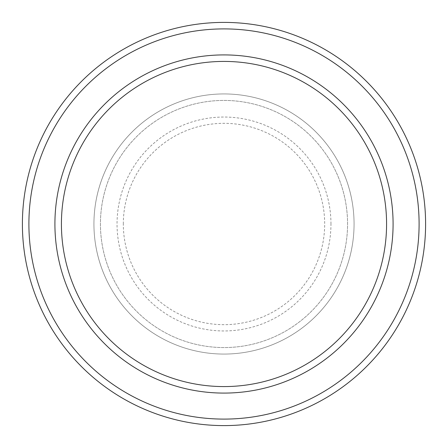 <?xml version="1.0" encoding="UTF-8"?>
<svg xmlns="http://www.w3.org/2000/svg" width="448" height="448" viewBox="0 0 448 448"><rect width="100%" height="100%" fill="white"/><g stroke="black" fill="none" stroke-linecap="round" stroke-linejoin="round"><path stroke-width="0.34" stroke-dasharray="2.24 1.68" d="M93.934 224A130.066 130.066 0 0 0 224 354.066A130.066 130.066 0 0 0 354.066 224A130.066 130.066 0 0 0 224 93.934A130.066 130.066 0 0 0 93.934 224A130.066 130.066 0 0 0 224 354.066A130.066 130.066 0 0 0 354.066 224A130.066 130.066 0 0 0 224 93.934A130.066 130.066 0 0 0 93.934 224A130.066 130.066 0 0 0 224 354.066A130.066 130.066 0 0 0 354.066 224A130.066 130.066 0 0 0 224 93.934A130.066 130.066 0 0 0 93.934 224A130.066 130.066 0 0 0 224 354.066A130.066 130.066 0 0 0 354.066 224A130.066 130.066 0 0 0 224 93.934A130.066 130.066 0 0 0 93.934 224A130.066 130.066 0 0 0 224 354.066A130.066 130.066 0 0 0 354.066 224A130.066 130.066 0 0 0 224 93.934A130.066 130.066 0 0 0 93.934 224A130.066 130.066 0 0 0 224 354.066A130.066 130.066 0 0 0 354.066 224A130.066 130.066 0 0 0 224 93.934A130.066 130.066 0 0 0 93.934 224A130.066 130.066 0 0 0 224 354.066A130.066 130.066 0 0 0 354.066 224A130.066 130.066 0 0 0 224 93.934A130.066 130.066 0 0 0 93.934 224A130.066 130.066 0 0 0 224 354.066A130.066 130.066 0 0 0 354.066 224A130.066 130.066 0 0 0 224 93.934A130.066 130.066 0 0 0 93.934 224M100.436 224A123.564 123.564 0 0 0 224 347.564A123.564 123.564 0 0 0 347.564 224A123.564 123.564 0 0 0 224 100.436A123.564 123.564 0 0 0 100.436 224A123.564 123.564 0 0 0 224 347.564A123.564 123.564 0 0 0 347.564 224A123.564 123.564 0 0 0 224 100.436A123.564 123.564 0 0 0 100.436 224A123.564 123.564 0 0 0 224 347.564A123.564 123.564 0 0 0 347.564 224A123.564 123.564 0 0 0 224 100.436A123.564 123.564 0 0 0 100.436 224A123.564 123.564 0 0 0 224 347.564A123.564 123.564 0 0 0 347.564 224A123.564 123.564 0 0 0 224 100.436A123.564 123.564 0 0 0 100.436 224A123.564 123.564 0 0 0 224 347.564A123.564 123.564 0 0 0 347.564 224A123.564 123.564 0 0 0 224 100.436A123.564 123.564 0 0 0 100.436 224M61.421 224A162.579 162.579 0 0 1 224 61.421A162.579 162.579 0 0 1 386.579 224A162.579 162.579 0 0 1 224 386.579A162.579 162.579 0 0 1 61.421 224A162.579 162.579 0 0 0 224 386.579A162.579 162.579 0 0 0 386.579 224A162.579 162.579 0 0 1 224 386.579A162.579 162.579 0 0 1 61.421 224A162.579 162.579 0 0 1 224 61.421A162.579 162.579 0 0 1 386.579 224A162.579 162.579 0 0 0 224 61.421A162.579 162.579 0 0 0 61.421 224M393.086 224A169.086 169.086 0 0 0 224 54.914A169.086 169.086 0 0 0 54.914 224A169.086 169.086 0 0 0 224 393.086A169.086 169.086 0 0 0 393.086 224A169.086 169.086 0 0 0 224 54.914A169.086 169.086 0 0 0 54.914 224A169.086 169.086 0 0 0 224 393.086A169.086 169.086 0 0 0 393.086 224A169.086 169.086 0 0 0 224 54.914A169.086 169.086 0 0 0 54.914 224A169.086 169.086 0 0 0 224 393.086A169.086 169.086 0 0 0 393.086 224A169.086 169.086 0 0 1 224 393.086A169.086 169.086 0 0 1 54.914 224A169.086 169.086 0 0 0 224 393.086A169.086 169.086 0 0 0 393.086 224A169.086 169.086 0 0 0 224 54.914A169.086 169.086 0 0 0 54.914 224A169.086 169.086 0 0 1 224 54.914A169.086 169.086 0 0 1 393.086 224M425.6 224A201.6 201.6 0 0 0 224 22.4A201.6 201.6 0 0 0 22.4 224A201.6 201.6 0 0 0 224 425.6A201.6 201.6 0 0 0 425.6 224M123.323 224A100.677 100.677 0 0 1 224 123.323A100.677 100.677 0 0 1 324.677 224A100.677 100.677 0 0 1 224 324.677A100.677 100.677 0 0 1 123.323 224M330.96 224A106.96 106.96 0 0 0 224 117.04A106.96 106.96 0 0 0 117.04 224A106.96 106.96 0 0 0 224 330.96A106.96 106.96 0 0 0 330.96 224"/><path stroke-width="0.67" d="M386.579 224A162.579 162.579 0 0 0 224 61.421A162.579 162.579 0 0 0 61.421 224A162.579 162.579 0 0 0 224 386.579A162.579 162.579 0 0 0 386.579 224M54.914 224A169.086 169.086 0 0 1 224 54.914A169.086 169.086 0 0 1 393.086 224A169.086 169.086 0 0 1 224 393.086A169.086 169.086 0 0 1 54.914 224M419.098 224A195.098 195.098 0 0 0 224 28.902A195.098 195.098 0 0 0 28.902 224A195.098 195.098 0 0 0 224 419.098A195.098 195.098 0 0 0 419.098 224M22.4 224A201.6 201.6 0 0 1 224 22.4A201.6 201.6 0 0 1 425.6 224A201.6 201.6 0 0 1 224 425.6A201.6 201.6 0 0 1 22.4 224"/></g></svg>
